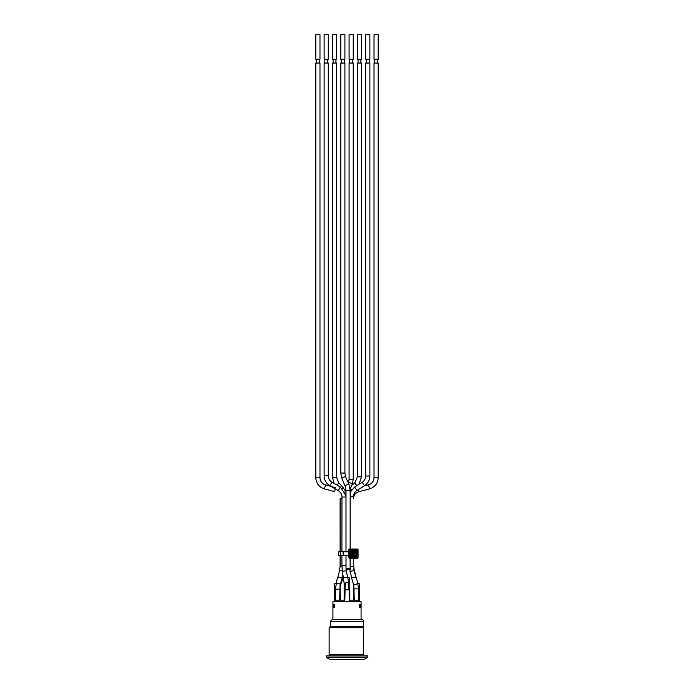 <?xml version="1.0" encoding="UTF-8"?>
<svg xmlns="http://www.w3.org/2000/svg" width="694" height="694" viewBox="0 0 694 694"><rect width="100%" height="100%" fill="white"/><g stroke="black" fill="none" stroke-linecap="round" stroke-linejoin="round"><path stroke-width="1.04" d="M347.607 577.651L346.028 569.115L345.994 555.547M349.811 577.651L349.446 583.706L349.811 577.651L338.36 577.651M345.994 490.25L350.149 490.25L349.03 484.664A2.082 0.703 -23.4 0 0 346.905 484.82A2.082 0.703 -23.4 0 0 345.196 486.268A2.082 0.703 -23.4 0 0 345.213 486.312L345.994 490.25L345.994 551.765M344.918 473.048L340.763 473.048L340.763 63.05L344.918 63.05L344.918 473.048L345.707 476.986A2.082 0.703 -23.4 0 0 345.126 476.761A2.082 0.703 -23.4 0 0 342.975 477.429A2.082 0.703 -23.4 0 0 341.873 478.582A2.082 0.703 -23.4 0 0 341.89 478.634L345.213 486.312M341.96 497.008L341.916 551.765M341.916 555.547L341.916 565.471L345.994 565.471M315.813 477.776L319.977 477.776L319.977 63.05L315.813 63.05L315.813 477.776C316.16 483.432 319.023 487.145 324.393 488.923L334.621 491.63L335.332 488.906M341.916 498.752L340.103 498.752L340.103 551.765M335.679 487.613L331.628 486.641L335.341 488.897M340.103 555.547L340.103 566.104L341.925 566.104M328.288 475.737L324.133 475.737L324.133 63.05L328.288 63.05L328.288 475.737C328.392 478.574 329.615 480.725 331.966 482.174L329.893 485.783L338.238 490.571L340.312 486.962L345.994 495.637M344.163 600.145L334.942 600.145L334.942 601.655M357.202 601.655L357.202 600.145L349.837 600.145M356.369 601.655L356.369 600.145M360.793 607.328L359.431 607.328L359.431 604.491L360.793 604.491L360.793 607.328M359.822 607.328L359.822 604.491M361.08 619.421L361.08 601.655L332.92 601.655L332.92 619.421M333.207 604.491L334.569 604.491L334.569 607.328L333.207 607.328L333.207 604.491M334.569 604.491L334.569 607.328M361.643 619.421L332.357 619.421L330.465 621.312L363.535 621.312A1.891 1.891 0 0 0 361.643 619.421M330.465 621.312L330.465 626.413L363.535 626.413L363.535 621.312M330.465 626.413L329.138 627.732L363.535 627.732L363.535 626.413M329.138 627.732L329.138 654.381L363.535 654.381L363.535 627.732M363.535 654.381L363.535 655.891M347 655.891L326.215 655.891L326.215 657.218L367.785 657.218L367.785 655.891L347 655.891M367.785 657.218L364.385 659.3L329.615 659.3L326.215 657.218M361.93 659.3L332.07 659.3M359.579 607.328L359.579 604.491M336.425 601.655L336.425 600.145M353.61 600.145L353.61 583.862A17.298 2.264 74 0 0 353.801 584.738L354.278 600.145M358.616 601.655L358.616 588.885L357.766 583.706L359.284 583.706L359.284 601.655M351.737 577.651L349.984 571.578L353.983 570.442L353.42 558.271L353.42 566.157L356.057 577.651L353.983 570.442M378.187 477.732L374.023 477.732L374.023 63.05L378.187 63.05L378.187 477.732C377.831 483.414 374.96 487.136 369.564 488.897L368.523 484.872L364.064 486.026M369.867 475.989L365.712 475.989L365.712 63.05L369.867 63.05L369.867 475.989C369.737 480.213 367.924 483.484 364.428 485.809L362.233 482.269L354.703 486.945L356.881 490.485L364.428 485.809M353.558 584.695L351.537 577.651L356.256 577.651L357.983 583.706M369.208 59.268L369.208 63.05M365.712 59.268L369.867 59.268L369.867 34.7L365.712 34.7L365.712 59.268M377.519 59.268L377.519 63.05M374.023 59.268L378.187 59.268L378.187 34.7L374.023 34.7L374.023 59.268M353.237 479.424L349.082 479.424L349.082 63.05L353.237 63.05L353.237 479.424L352.387 483.77L348.535 482.2L348.258 482.885M352.578 59.268L352.578 63.05M349.082 59.268L353.237 59.268L353.237 34.7L349.082 34.7L349.082 59.268M342.845 574.459L342.012 577.651L343.183 577.651L340.39 585.441M336.607 477.368L332.452 477.368L332.452 63.05L336.607 63.05L336.607 477.368L338.62 482.625A2.082 0.538 -42.9 0 1 336.824 484.967M335.948 59.268L335.948 63.05M332.452 59.268L336.607 59.268L336.607 34.7L332.452 34.7L332.452 59.268M334.716 601.655L334.716 583.706L336.33 583.706L335.384 589.206L335.384 600.145M340.39 600.145L340.086 583.706A9.456 2.264 -75.4 0 1 340.051 584.174L339.722 600.145M349.169 601.655L349.169 589.839L348.076 583.706L349.837 583.706L349.837 601.655M344.163 601.655L344.163 583.706L345.152 583.706L344.831 601.655M340.39 584.487A2.264 0.547 14.6 0 1 340.398 584.6L342.211 577.651L337.527 577.651M327.629 59.268L327.629 63.05M324.133 59.268L328.288 59.268L328.288 34.7L324.133 34.7L324.133 59.268M319.309 59.268L319.309 63.05M315.813 59.268L319.977 59.268L319.977 34.7L315.813 34.7L315.813 59.268M344.259 59.268L344.259 63.05M340.763 59.268L344.918 59.268L344.918 34.7L340.763 34.7L340.763 59.268M361.548 476.83L357.393 476.83L357.393 63.05L361.548 63.05L361.548 476.83L358.98 484.291M360.889 59.268L360.889 63.05M357.393 59.268L361.548 59.268L361.548 34.7L357.393 34.7L357.393 59.268M338.759 551.765L338.386 555.547L338.759 551.765L340.581 551.765L340.581 555.547L338.759 555.547M340.581 555.547L343.148 555.547L343.148 551.765L340.581 551.765M343.148 551.765L348.891 551.765L348.891 555.547L343.148 555.547M351.173 551.956L355.892 551.765L355.892 555.547L351.173 555.356M353.315 551.956L354.192 552.329L350.722 552.329L351.077 556.961L355.796 556.961L355.796 556.493A0.477 0.477 0 0 0 356.274 556.015L356.742 556.015L356.742 551.288L356.274 551.288A0.477 0.477 0 0 0 355.796 550.819L355.796 550.342L351.077 550.342L351.077 550.819A0.477 0.477 0 0 0 350.6 551.288L350.132 551.288L350.132 556.015L350.6 556.015L350.6 551.288L355.796 551.088L351.077 551.088M348.397 551.765L348.397 555.547M354.192 555.547L354.192 551.765M348.822 551.765L348.822 549.778A0.737 0.737 0 0 1 349.559 549.041L357.306 549.041A0.737 0.737 0 0 1 358.052 549.778L358.052 557.525A0.737 0.737 0 0 1 357.306 558.271L349.559 558.271A0.737 0.737 0 0 1 348.822 557.525L348.822 555.547M355.796 551.088L356.005 556.015L351.077 556.224M352.465 555.356L353.315 554.974L352.11 554.974L352.465 555.356L350.756 555.729M351.129 555.356L351.095 552.329L352.968 552.329L352.968 554.974L354.192 554.974L353.81 555.356M357.306 549.041L357.306 549.31A0.468 0.468 0 0 1 357.783 549.778L357.306 549.778L357.306 558.002A0.468 0.468 0 0 0 357.783 557.525L349.091 557.525A0.468 0.468 0 0 0 349.559 558.002L349.559 549.778L357.306 549.778L357.306 549.31L349.559 549.31A0.468 0.468 0 0 0 349.091 549.778L349.559 549.041M346.028 569.115L350.123 569.358L350.149 558.271M346.002 568.308L350.149 568.308M341.916 565.471L342.454 572.116A2.082 0.807 -9.6 0 1 345.196 570.91A2.082 0.807 -9.6 0 1 346.263 571.101M338.282 490.58L338.238 490.571C340.589 492.029 341.821 494.171 341.916 497.008L345.994 497.008M330.847 486.329L325.46 484.906L324.393 488.923M340.103 566.104L339.513 570.754A2.082 0.494 14.6 0 1 339.513 570.754A2.082 0.494 14.6 0 1 340.129 570.572A2.082 0.494 14.6 0 1 342.281 570.989M353.801 584.738L357.983 583.671L356.256 577.651M354.278 588.885L358.616 588.885M358.234 489.652L358.919 491.656C355.475 492.783 353.645 495.16 353.42 498.795L353.402 496.757C353.506 494.05 354.66 491.959 356.898 490.476M350.149 496.757L353.42 496.757M354.695 486.954L350.149 492.306M350.149 566.417L353.42 566.417M345.482 493.33L345.994 493.33M344.987 492.081L345.924 489.036M342.385 488.498A2.082 0.538 -42.9 0 0 342.949 487.301L345.196 490.84M335.384 589.206L339.722 589.206M336.009 583.472A2.264 0.547 14.6 0 1 336.009 583.454A2.264 0.547 14.6 0 1 337.648 583.35A2.264 0.547 14.6 0 1 340.051 584.174M344.285 583.706A2.264 0.876 -9.6 0 1 346.61 582.63A2.264 0.876 -9.6 0 1 348.726 583.16L348.813 583.706M344.831 589.839L349.169 589.839M350.418 488.602A2.082 0.607 48.2 0 0 351.58 489.799M355.076 482.504A2.082 0.607 48.2 0 0 354.92 482.556A2.082 0.607 48.2 0 0 354.877 482.625A2.082 0.607 48.2 0 0 355.458 484.022A2.082 0.607 48.2 0 0 357.011 485.514M350.756 551.574L350.722 552.329M350.869 556.015L350.6 556.015A0.477 0.477 0 0 0 351.077 556.493L355.796 556.224M350.722 554.974L352.11 554.974L352.465 551.956M351.754 555.356L351.754 551.956M353.315 554.974L353.315 552.329L353.81 552.329L353.81 554.974L353.315 554.974M351.077 550.342A0.946 0.946 0 0 0 350.132 551.288M350.132 556.015A0.946 0.946 0 0 0 351.077 556.961M355.796 556.961A0.946 0.946 0 0 0 356.742 556.015M356.742 551.288A0.946 0.946 0 0 0 355.796 550.342M356.005 551.288L356.005 556.015M348.822 557.525L348.822 549.778M358.052 557.525L358.052 549.778M357.306 558.271L349.559 558.271M349.984 571.578L350.123 569.358M350.149 549.041L350.149 490.25M349.03 484.664L345.707 476.986M340.763 473.048L341.89 478.634M343.391 577.651L342.454 572.116M319.977 477.776C320.194 481.393 322.025 483.77 325.46 484.906M337.718 577.651L339.513 570.754M340.312 486.962L331.966 482.174M324.133 475.737C324.28 480.135 326.197 483.484 329.893 485.783M330.465 655.891L330.465 654.381M353.42 556.224L353.42 555.547L353.42 556.224M353.42 551.765L353.42 551.088L353.42 551.765M358.919 491.656L369.564 488.897M374.023 477.732C373.797 481.367 371.967 483.744 368.523 484.872M365.712 475.989C365.625 478.695 364.463 480.795 362.233 482.269M366.371 63.05L366.371 59.268M374.691 63.05L374.691 59.268M350.123 489.322L352.387 483.77M349.082 479.424L348.535 482.2M349.741 63.05L349.741 59.268M342.983 577.651L343.261 576.896M342.949 487.301L338.62 482.625M332.452 477.368L334.031 483.362M333.111 63.05L333.111 59.268M335.948 583.706L337.518 577.651M348.726 583.16L347.798 577.651M344.224 583.706L343.2 577.651M324.792 63.05L324.792 59.268M316.481 63.05L316.481 59.268M341.422 63.05L341.422 59.268M351.711 485.436L354.92 482.556L357.393 476.83M358.052 63.05L358.052 59.268"/></g></svg>
